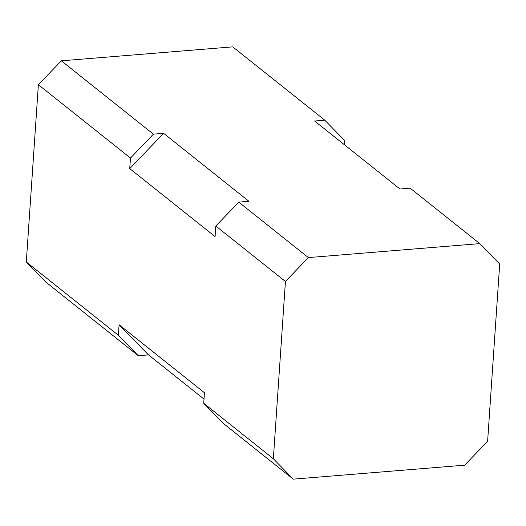<?xml version="1.0" encoding="UTF-8"?>
<svg xmlns="http://www.w3.org/2000/svg" width="526" height="526" viewBox="0 0 526 526"><rect width="100%" height="100%" fill="white"/><g stroke="black" fill="none" stroke-linecap="round" stroke-linejoin="round"><path stroke-width="0.79" d="M479.784 243.623L499.7 264.032L487.615 441.281L464.682 465.181L293.265 479.147L223.642 423.693L203.726 403.284L273.349 458.738L285.434 281.489L215.811 226.035L238.745 202.135L308.368 257.589L479.784 243.623L410.162 188.17L399.957 189.005L314.614 121.026L324.818 120.198L232.735 46.853L61.318 60.819L38.385 84.719L26.3 261.968L46.216 282.377L138.299 355.721L148.503 354.886L204.009 399.096M324.818 120.198L344.734 140.606L344.445 144.788M61.318 60.819L153.401 134.163L163.606 133.328L129.744 168.616L130.468 158.063L38.385 84.719M238.745 202.135L248.949 201.307L163.606 133.328M129.744 168.616L215.088 236.588L215.811 226.035M26.3 261.968L118.383 335.305L119.1 324.759L148.503 354.886M203.726 403.284L204.443 392.731L119.1 324.759M118.383 335.305L138.299 355.721M153.401 134.163L130.468 158.063M308.368 257.589L285.434 281.489M273.349 458.738L293.265 479.147"/></g></svg>
